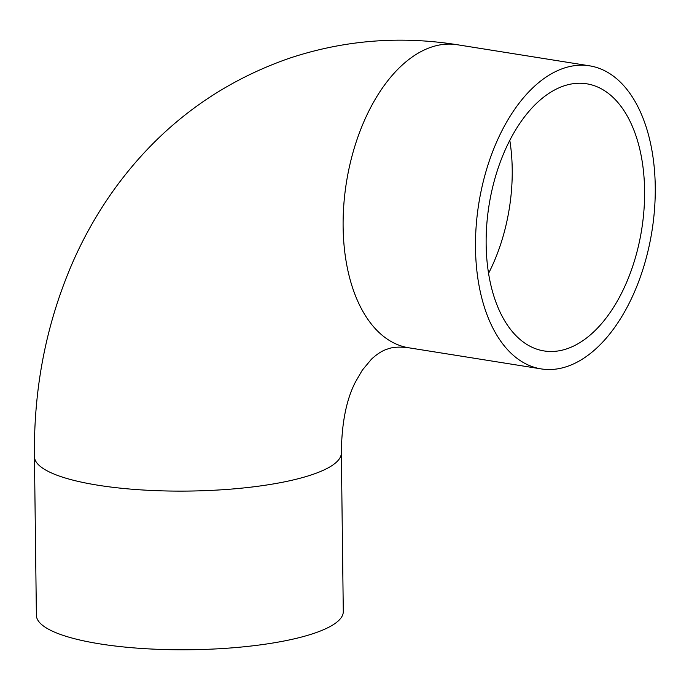 <?xml version="1.0" encoding="UTF-8"?>
<svg xmlns="http://www.w3.org/2000/svg" width="689" height="689" viewBox="0 0 689 689"><rect width="100%" height="100%" fill="white"/><g stroke="black" fill="none" stroke-linecap="round" stroke-linejoin="round"><path stroke-width="1.03" d="M36.388 615.303A153.458 36.319 -0.7 0 0 142.821 648.538A153.458 36.319 -0.7 0 0 314.21 633.269A153.458 36.319 -0.7 0 0 343.286 611.556L341.348 452.88A153.458 36.319 179.3 0 1 312.272 474.592A153.458 36.319 179.3 0 1 140.875 489.87A153.458 36.319 179.3 0 1 34.45 456.626L36.388 615.303M563.55 68.28A153.458 87.675 99.1 0 0 476.194 225.794A153.458 87.675 99.1 0 0 541.201 368.908A153.458 87.675 99.1 0 0 567.193 366.453A153.458 87.675 99.1 0 0 654.55 208.948A153.458 87.675 99.1 0 0 589.543 65.825A153.458 87.675 99.1 0 0 563.55 68.28M566.978 348.78A135.259 77.28 99.1 0 0 643.974 209.947A135.259 77.28 99.1 0 0 586.675 83.791A135.259 77.28 99.1 0 0 563.766 85.961A135.259 77.28 99.1 0 0 486.761 224.795A135.259 77.28 99.1 0 0 544.069 350.942A135.259 77.28 99.1 0 0 566.978 348.78M341.348 452.88C341.675 423.055 346.403 399.379 355.524 381.87L362.285 370.191L371.474 359.167C377.227 353.87 382.524 350.52 387.364 349.099C392.497 347.023 399.654 346.593 408.827 347.799A153.458 87.675 -80.9 0 1 343.82 204.676A153.458 87.675 -80.9 0 1 431.176 47.171A153.458 87.675 -80.9 0 1 457.169 44.716L589.543 65.825M488.579 273.318A135.259 77.28 99.1 0 0 509.791 140.306M457.169 44.716C399.637 35.604 343.518 40.177 288.812 58.436C217.603 83.369 159.495 126.905 114.486 189.036C98.217 211.661 84.377 235.905 72.948 261.786C46.447 322.607 33.615 387.562 34.45 456.626M541.201 368.908L408.827 347.799"/></g></svg>
